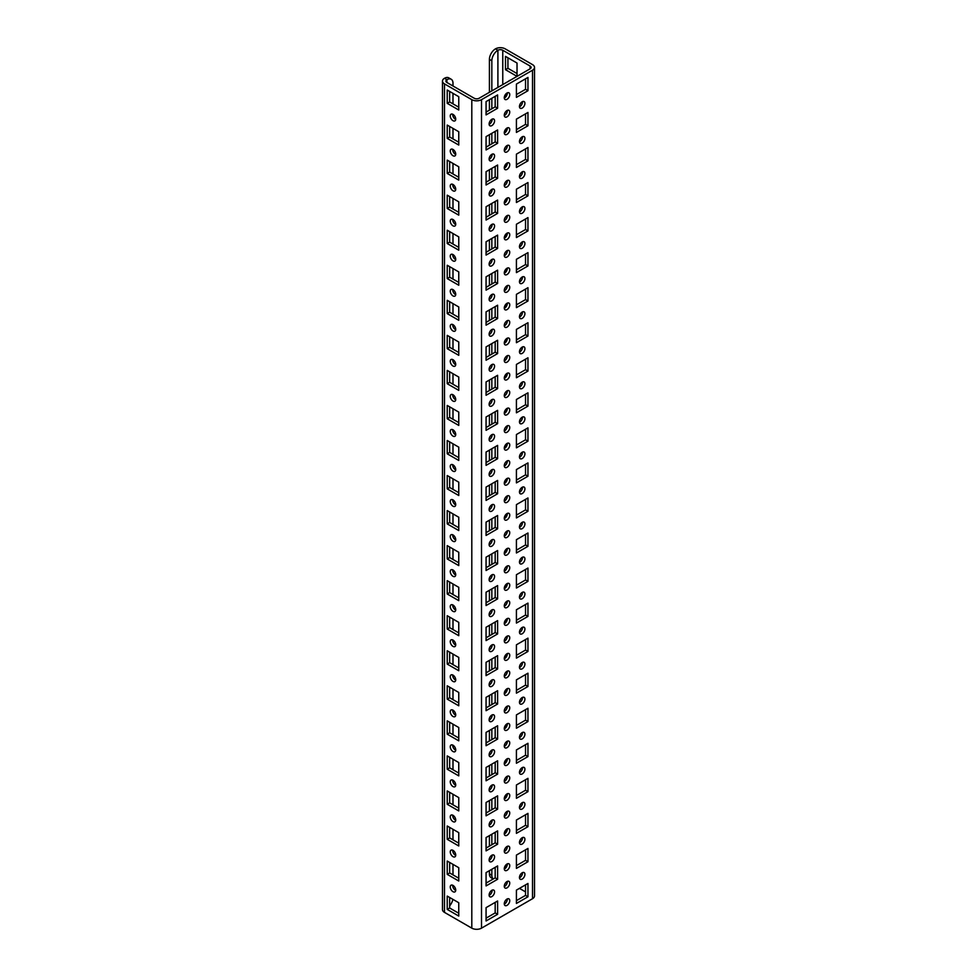 <?xml version="1.0" encoding="UTF-8"?>
<svg xmlns="http://www.w3.org/2000/svg" width="977" height="977" viewBox="0 0 977 977"><rect width="100%" height="100%" fill="white"/><g stroke="black" fill="none" stroke-linecap="round" stroke-linejoin="round"><path stroke-width="1.47" d="M450.263 886.969A3.859 2.235 -120 0 0 451.948 890.853A3.859 2.235 -120 0 0 454.916 891.891A3.859 2.235 -120 0 0 455.722 890.12A3.859 2.235 -120 0 0 454.036 886.237A3.859 2.235 -120 0 0 451.056 885.199A3.859 2.235 -120 0 0 450.263 886.969M452.705 885.247A3.859 2.235 -120 0 0 452.681 885.565A3.859 2.235 -120 0 0 455.709 890.45M450.263 851.92A3.859 2.235 -120 0 0 451.948 855.815A3.859 2.235 -120 0 0 454.916 856.853A3.859 2.235 -120 0 0 455.722 855.083A3.859 2.235 -120 0 0 454.036 851.187A3.859 2.235 -120 0 0 451.056 850.161A3.859 2.235 -120 0 0 450.263 851.92M452.705 850.198A3.859 2.235 -120 0 0 452.681 850.527A3.859 2.235 -120 0 0 455.709 855.4M450.263 816.882A3.859 2.235 -120 0 0 451.948 820.765A3.859 2.235 -120 0 0 454.916 821.804A3.859 2.235 -120 0 0 455.722 820.033A3.859 2.235 -120 0 0 454.036 816.149A3.859 2.235 -120 0 0 451.056 815.111A3.859 2.235 -120 0 0 450.263 816.882M452.705 815.148A3.859 2.235 -120 0 0 452.681 815.477A3.859 2.235 -120 0 0 455.709 820.362M450.263 781.832A3.859 2.235 -120 0 0 451.948 785.716A3.859 2.235 -120 0 0 454.916 786.754A3.859 2.235 -120 0 0 455.722 784.983A3.859 2.235 -120 0 0 454.036 781.099A3.859 2.235 -120 0 0 451.056 780.061A3.859 2.235 -120 0 0 450.263 781.832M452.705 780.11A3.859 2.235 -120 0 0 452.681 780.428A3.859 2.235 -120 0 0 455.709 785.313M450.263 746.782A3.859 2.235 -120 0 0 451.948 750.678A3.859 2.235 -120 0 0 454.916 751.716A3.859 2.235 -120 0 0 455.722 749.945A3.859 2.235 -120 0 0 454.036 746.049A3.859 2.235 -120 0 0 451.056 745.024A3.859 2.235 -120 0 0 450.263 746.782M452.705 745.06A3.859 2.235 -120 0 0 452.681 745.39A3.859 2.235 -120 0 0 455.709 750.263M450.263 711.744A3.859 2.235 -120 0 0 451.948 715.628A3.859 2.235 -120 0 0 454.916 716.666A3.859 2.235 -120 0 0 455.722 714.895A3.859 2.235 -120 0 0 454.036 711.012A3.859 2.235 -120 0 0 451.056 709.974A3.859 2.235 -120 0 0 450.263 711.744M452.705 710.01A3.859 2.235 -120 0 0 452.681 710.34A3.859 2.235 -120 0 0 455.709 715.225M450.263 431.37A3.859 2.235 -120 0 0 451.948 435.266A3.859 2.235 -120 0 0 454.916 436.292A3.859 2.235 -120 0 0 455.722 434.533A3.859 2.235 -120 0 0 454.036 430.637A3.859 2.235 -120 0 0 451.056 429.611A3.859 2.235 -120 0 0 450.263 431.37M452.705 429.648A3.859 2.235 -120 0 0 452.681 429.978A3.859 2.235 -120 0 0 455.709 434.85M450.263 396.332A3.859 2.235 -120 0 0 451.948 400.216A3.859 2.235 -120 0 0 454.916 401.254A3.859 2.235 -120 0 0 455.722 399.483A3.859 2.235 -120 0 0 454.036 395.6A3.859 2.235 -120 0 0 451.056 394.561A3.859 2.235 -120 0 0 450.263 396.332M452.705 394.598A3.859 2.235 -120 0 0 452.681 394.928A3.859 2.235 -120 0 0 455.709 399.813M450.263 361.282A3.859 2.235 -120 0 0 451.948 365.166A3.859 2.235 -120 0 0 454.916 366.204A3.859 2.235 -120 0 0 455.722 364.433A3.859 2.235 -120 0 0 454.036 360.55A3.859 2.235 -120 0 0 451.056 359.512A3.859 2.235 -120 0 0 450.263 361.282M452.705 359.56A3.859 2.235 -120 0 0 452.681 359.878A3.859 2.235 -120 0 0 455.709 364.763M450.263 326.233A3.859 2.235 -120 0 0 451.948 330.128A3.859 2.235 -120 0 0 454.916 331.154A3.859 2.235 -120 0 0 455.722 329.396A3.859 2.235 -120 0 0 454.036 325.5A3.859 2.235 -120 0 0 451.056 324.474A3.859 2.235 -120 0 0 450.263 326.233M452.705 324.511A3.859 2.235 -120 0 0 452.681 324.84A3.859 2.235 -120 0 0 455.709 329.713M450.263 291.195A3.859 2.235 -120 0 0 451.948 295.078A3.859 2.235 -120 0 0 454.916 296.116A3.859 2.235 -120 0 0 455.722 294.346A3.859 2.235 -120 0 0 454.036 290.462A3.859 2.235 -120 0 0 451.056 289.424A3.859 2.235 -120 0 0 450.263 291.195M452.705 289.461A3.859 2.235 -120 0 0 452.681 289.79A3.859 2.235 -120 0 0 455.709 294.675M450.263 256.145A3.859 2.235 -120 0 0 451.948 260.029A3.859 2.235 -120 0 0 454.916 261.067A3.859 2.235 -120 0 0 455.722 259.296A3.859 2.235 -120 0 0 454.036 255.412A3.859 2.235 -120 0 0 451.056 254.374A3.859 2.235 -120 0 0 450.263 256.145M452.705 254.423A3.859 2.235 -120 0 0 452.681 254.741A3.859 2.235 -120 0 0 455.709 259.626M450.263 221.095A3.859 2.235 -120 0 0 451.948 224.991A3.859 2.235 -120 0 0 454.916 226.017A3.859 2.235 -120 0 0 455.722 224.258A3.859 2.235 -120 0 0 454.036 220.362A3.859 2.235 -120 0 0 451.056 219.336A3.859 2.235 -120 0 0 450.263 221.095M452.705 219.373A3.859 2.235 -120 0 0 452.681 219.703A3.859 2.235 -120 0 0 455.709 224.576M450.263 186.057A3.859 2.235 -120 0 0 451.948 189.941A3.859 2.235 -120 0 0 454.916 190.979A3.859 2.235 -120 0 0 455.722 189.208A3.859 2.235 -120 0 0 454.036 185.325A3.859 2.235 -120 0 0 451.056 184.287A3.859 2.235 -120 0 0 450.263 186.057M452.705 184.323A3.859 2.235 -120 0 0 452.681 184.653A3.859 2.235 -120 0 0 455.709 189.538M450.263 151.008A3.859 2.235 -120 0 0 451.948 154.891A3.859 2.235 -120 0 0 454.916 155.929A3.859 2.235 -120 0 0 455.722 154.158A3.859 2.235 -120 0 0 454.036 150.275A3.859 2.235 -120 0 0 451.056 149.237A3.859 2.235 -120 0 0 450.263 151.008M452.705 149.286A3.859 2.235 -120 0 0 452.681 149.603A3.859 2.235 -120 0 0 455.709 154.488M450.263 115.958A3.859 2.235 -120 0 0 451.948 119.853A3.859 2.235 -120 0 0 454.916 120.879A3.859 2.235 -120 0 0 455.722 119.121A3.859 2.235 -120 0 0 454.036 115.225A3.859 2.235 -120 0 0 451.056 114.199A3.859 2.235 -120 0 0 450.263 115.958M452.705 114.236A3.859 2.235 -120 0 0 452.681 114.565A3.859 2.235 -120 0 0 455.709 119.438M450.263 536.507A3.859 2.235 -120 0 0 451.948 540.403A3.859 2.235 -120 0 0 454.916 541.441A3.859 2.235 -120 0 0 455.722 539.67A3.859 2.235 -120 0 0 454.036 535.775A3.859 2.235 -120 0 0 451.056 534.749A3.859 2.235 -120 0 0 450.263 536.507M452.705 534.785A3.859 2.235 -120 0 0 452.681 535.115A3.859 2.235 -120 0 0 455.709 539.988M450.263 571.557A3.859 2.235 -120 0 0 451.948 575.441A3.859 2.235 -120 0 0 454.916 576.479A3.859 2.235 -120 0 0 455.722 574.708A3.859 2.235 -120 0 0 454.036 570.824A3.859 2.235 -120 0 0 451.056 569.786A3.859 2.235 -120 0 0 450.263 571.557M452.705 569.835A3.859 2.235 -120 0 0 452.681 570.153A3.859 2.235 -120 0 0 455.709 575.038M450.263 606.607A3.859 2.235 -120 0 0 451.948 610.491A3.859 2.235 -120 0 0 454.916 611.529A3.859 2.235 -120 0 0 455.722 609.758A3.859 2.235 -120 0 0 454.036 605.874A3.859 2.235 -120 0 0 451.056 604.836A3.859 2.235 -120 0 0 450.263 606.607M452.705 604.873A3.859 2.235 -120 0 0 452.681 605.203A3.859 2.235 -120 0 0 455.709 610.088M450.263 641.645A3.859 2.235 -120 0 0 451.948 645.541A3.859 2.235 -120 0 0 454.916 646.579A3.859 2.235 -120 0 0 455.722 644.808A3.859 2.235 -120 0 0 454.036 640.912A3.859 2.235 -120 0 0 451.056 639.886A3.859 2.235 -120 0 0 450.263 641.645M452.705 639.923A3.859 2.235 -120 0 0 452.681 640.253A3.859 2.235 -120 0 0 455.709 645.125M450.263 676.695A3.859 2.235 -120 0 0 451.948 680.578A3.859 2.235 -120 0 0 454.916 681.616A3.859 2.235 -120 0 0 455.722 679.845A3.859 2.235 -120 0 0 454.036 675.962A3.859 2.235 -120 0 0 451.056 674.924A3.859 2.235 -120 0 0 450.263 676.695M452.705 674.973A3.859 2.235 -120 0 0 452.681 675.29A3.859 2.235 -120 0 0 455.709 680.175M450.263 466.42A3.859 2.235 -120 0 0 451.948 470.303A3.859 2.235 -120 0 0 454.916 471.341A3.859 2.235 -120 0 0 455.722 469.571A3.859 2.235 -120 0 0 454.036 465.687A3.859 2.235 -120 0 0 451.056 464.649A3.859 2.235 -120 0 0 450.263 466.42M452.705 464.698A3.859 2.235 -120 0 0 452.681 465.015A3.859 2.235 -120 0 0 455.709 469.9M450.263 501.47A3.859 2.235 -120 0 0 451.948 505.353A3.859 2.235 -120 0 0 454.916 506.391A3.859 2.235 -120 0 0 455.722 504.62A3.859 2.235 -120 0 0 454.036 500.737A3.859 2.235 -120 0 0 451.056 499.699A3.859 2.235 -120 0 0 450.263 501.47M452.705 499.735A3.859 2.235 -120 0 0 452.681 500.065A3.859 2.235 -120 0 0 455.709 504.95M507.014 624.999A3.859 2.235 120 0 0 509.542 621.604A3.859 2.235 120 0 0 508.944 618.502A3.859 2.235 120 0 0 507.014 618.697A3.859 2.235 120 0 0 504.486 622.105A3.859 2.235 120 0 0 505.085 625.195A3.859 2.235 120 0 0 507.014 624.999M507.307 618.551A3.859 2.235 -60 0 1 504.584 623.607A3.859 2.235 -60 0 1 504.303 623.753M507.014 660.049A3.859 2.235 120 0 0 509.542 656.642A3.859 2.235 120 0 0 508.944 653.552A3.859 2.235 120 0 0 507.014 653.735A3.859 2.235 120 0 0 504.486 657.142A3.859 2.235 120 0 0 505.085 660.244A3.859 2.235 120 0 0 507.014 660.049M507.307 653.589A3.859 2.235 -60 0 1 504.584 658.645A3.859 2.235 -60 0 1 504.303 658.791M507.014 589.961A3.859 2.235 120 0 0 509.542 586.554A3.859 2.235 120 0 0 508.944 583.452A3.859 2.235 120 0 0 507.014 583.648A3.859 2.235 120 0 0 504.486 587.055A3.859 2.235 120 0 0 505.085 590.145A3.859 2.235 120 0 0 507.014 589.961M507.307 583.501A3.859 2.235 -60 0 1 504.584 588.557A3.859 2.235 -60 0 1 504.303 588.704M507.014 554.912A3.859 2.235 120 0 0 509.542 551.504A3.859 2.235 120 0 0 508.944 548.415A3.859 2.235 120 0 0 507.014 548.598A3.859 2.235 120 0 0 504.486 552.005A3.859 2.235 120 0 0 505.085 555.107A3.859 2.235 120 0 0 507.014 554.912M507.307 548.451A3.859 2.235 -60 0 1 504.584 553.507A3.859 2.235 -60 0 1 504.303 553.654M507.014 99.312A3.859 2.235 120 0 0 509.542 95.917A3.859 2.235 120 0 0 508.944 92.815A3.859 2.235 120 0 0 507.014 93.01A3.859 2.235 120 0 0 504.486 96.405A3.859 2.235 120 0 0 505.085 99.507A3.859 2.235 120 0 0 507.014 99.312M507.307 92.864A3.859 2.235 -60 0 1 504.584 97.908A3.859 2.235 -60 0 1 504.303 98.066M507.014 730.137A3.859 2.235 120 0 0 509.542 726.741A3.859 2.235 120 0 0 508.944 723.639A3.859 2.235 120 0 0 507.014 723.835A3.859 2.235 120 0 0 504.486 727.242A3.859 2.235 120 0 0 505.085 730.332A3.859 2.235 120 0 0 507.014 730.137M507.307 723.688A3.859 2.235 -60 0 1 504.584 728.744A3.859 2.235 -60 0 1 504.303 728.891M507.014 695.099A3.859 2.235 120 0 0 509.542 691.692A3.859 2.235 120 0 0 508.944 688.59A3.859 2.235 120 0 0 507.014 688.785A3.859 2.235 120 0 0 504.486 692.192A3.859 2.235 120 0 0 505.085 695.282A3.859 2.235 120 0 0 507.014 695.099M507.307 688.638A3.859 2.235 -60 0 1 504.584 693.694A3.859 2.235 -60 0 1 504.303 693.841M507.014 835.274A3.859 2.235 120 0 0 509.542 831.879A3.859 2.235 120 0 0 508.944 828.777A3.859 2.235 120 0 0 507.014 828.972A3.859 2.235 120 0 0 504.486 832.38A3.859 2.235 120 0 0 505.085 835.469A3.859 2.235 120 0 0 507.014 835.274M507.307 828.826A3.859 2.235 -60 0 1 504.584 833.882A3.859 2.235 -60 0 1 504.303 834.028M507.014 765.186A3.859 2.235 120 0 0 509.542 761.779A3.859 2.235 120 0 0 508.944 758.689A3.859 2.235 120 0 0 507.014 758.885A3.859 2.235 120 0 0 504.486 762.28A3.859 2.235 120 0 0 505.085 765.382A3.859 2.235 120 0 0 507.014 765.186M507.307 758.726A3.859 2.235 -60 0 1 504.584 763.782A3.859 2.235 -60 0 1 504.303 763.929M507.014 800.236A3.859 2.235 120 0 0 509.542 796.829A3.859 2.235 120 0 0 508.944 793.739A3.859 2.235 120 0 0 507.014 793.922A3.859 2.235 120 0 0 504.486 797.33A3.859 2.235 120 0 0 505.085 800.419A3.859 2.235 120 0 0 507.014 800.236M507.307 793.776A3.859 2.235 -60 0 1 504.584 798.832A3.859 2.235 -60 0 1 504.303 798.978M507.014 414.724A3.859 2.235 120 0 0 509.542 411.329A3.859 2.235 120 0 0 508.944 408.227A3.859 2.235 120 0 0 507.014 408.423A3.859 2.235 120 0 0 504.486 411.83A3.859 2.235 120 0 0 505.085 414.92A3.859 2.235 120 0 0 507.014 414.724M507.307 408.276A3.859 2.235 -60 0 1 504.584 413.332A3.859 2.235 -60 0 1 504.303 413.479M507.014 449.774A3.859 2.235 120 0 0 509.542 446.367A3.859 2.235 120 0 0 508.944 443.277A3.859 2.235 120 0 0 507.014 443.46A3.859 2.235 120 0 0 504.486 446.868A3.859 2.235 120 0 0 505.085 449.97A3.859 2.235 120 0 0 507.014 449.774M507.307 443.314A3.859 2.235 -60 0 1 504.584 448.37A3.859 2.235 -60 0 1 504.303 448.516M507.014 309.587A3.859 2.235 120 0 0 509.542 306.192A3.859 2.235 120 0 0 508.944 303.09A3.859 2.235 120 0 0 507.014 303.285A3.859 2.235 120 0 0 504.486 306.693A3.859 2.235 120 0 0 505.085 309.782A3.859 2.235 120 0 0 507.014 309.587M507.307 303.139A3.859 2.235 -60 0 1 504.584 308.195A3.859 2.235 -60 0 1 504.303 308.341M507.014 379.687A3.859 2.235 120 0 0 509.542 376.279A3.859 2.235 120 0 0 508.944 373.177A3.859 2.235 120 0 0 507.014 373.373A3.859 2.235 120 0 0 504.486 376.78A3.859 2.235 120 0 0 505.085 379.87A3.859 2.235 120 0 0 507.014 379.687M507.307 373.226A3.859 2.235 -60 0 1 504.584 378.282A3.859 2.235 -60 0 1 504.303 378.429M507.014 344.637A3.859 2.235 120 0 0 509.542 341.229A3.859 2.235 120 0 0 508.944 338.14A3.859 2.235 120 0 0 507.014 338.323A3.859 2.235 120 0 0 504.486 341.73A3.859 2.235 120 0 0 505.085 344.832A3.859 2.235 120 0 0 507.014 344.637M507.307 338.176A3.859 2.235 -60 0 1 504.584 343.232A3.859 2.235 -60 0 1 504.303 343.379M507.014 169.412A3.859 2.235 120 0 0 509.542 166.005A3.859 2.235 120 0 0 508.944 162.903A3.859 2.235 120 0 0 507.014 163.098A3.859 2.235 120 0 0 504.486 166.505A3.859 2.235 120 0 0 505.085 169.595A3.859 2.235 120 0 0 507.014 169.412M507.307 162.951A3.859 2.235 -60 0 1 504.584 168.007A3.859 2.235 -60 0 1 504.303 168.154M507.014 134.362A3.859 2.235 120 0 0 509.542 130.955A3.859 2.235 120 0 0 508.944 127.865A3.859 2.235 120 0 0 507.014 128.048A3.859 2.235 120 0 0 504.486 131.455A3.859 2.235 120 0 0 505.085 134.557A3.859 2.235 120 0 0 507.014 134.362M507.307 127.902A3.859 2.235 -60 0 1 504.584 132.957A3.859 2.235 -60 0 1 504.303 133.104M507.014 239.499A3.859 2.235 120 0 0 509.542 236.092A3.859 2.235 120 0 0 508.944 233.002A3.859 2.235 120 0 0 507.014 233.185A3.859 2.235 120 0 0 504.486 236.593A3.859 2.235 120 0 0 505.085 239.695A3.859 2.235 120 0 0 507.014 239.499M507.307 233.039A3.859 2.235 -60 0 1 504.584 238.095A3.859 2.235 -60 0 1 504.303 238.241M507.014 204.449A3.859 2.235 120 0 0 509.542 201.054A3.859 2.235 120 0 0 508.944 197.952A3.859 2.235 120 0 0 507.014 198.148A3.859 2.235 120 0 0 504.486 201.543A3.859 2.235 120 0 0 505.085 204.645A3.859 2.235 120 0 0 507.014 204.449M507.307 198.001A3.859 2.235 -60 0 1 504.584 203.057A3.859 2.235 -60 0 1 504.303 203.204M507.014 274.549A3.859 2.235 120 0 0 509.542 271.142A3.859 2.235 120 0 0 508.944 268.04A3.859 2.235 120 0 0 507.014 268.235A3.859 2.235 120 0 0 504.486 271.643A3.859 2.235 120 0 0 505.085 274.732A3.859 2.235 120 0 0 507.014 274.549M507.307 268.089A3.859 2.235 -60 0 1 504.584 273.145A3.859 2.235 -60 0 1 504.303 273.291M507.014 870.324A3.859 2.235 120 0 0 509.542 866.917A3.859 2.235 120 0 0 508.944 863.827A3.859 2.235 120 0 0 507.014 864.022A3.859 2.235 120 0 0 504.486 867.417A3.859 2.235 120 0 0 505.085 870.519A3.859 2.235 120 0 0 507.014 870.324M507.307 863.863A3.859 2.235 -60 0 1 504.584 868.919A3.859 2.235 -60 0 1 504.303 869.066M507.014 905.374A3.859 2.235 120 0 0 509.542 901.966A3.859 2.235 120 0 0 508.944 898.877A3.859 2.235 120 0 0 507.014 899.06A3.859 2.235 120 0 0 504.486 902.467A3.859 2.235 120 0 0 505.085 905.557A3.859 2.235 120 0 0 507.014 905.374M507.307 898.913A3.859 2.235 -60 0 1 504.584 903.969A3.859 2.235 -60 0 1 504.303 904.116M507.014 484.824A3.859 2.235 120 0 0 509.542 481.417A3.859 2.235 120 0 0 508.944 478.315A3.859 2.235 120 0 0 507.014 478.51A3.859 2.235 120 0 0 504.486 481.917A3.859 2.235 120 0 0 505.085 485.007A3.859 2.235 120 0 0 507.014 484.824M507.307 478.364A3.859 2.235 -60 0 1 504.584 483.42A3.859 2.235 -60 0 1 504.303 483.566M507.014 519.862A3.859 2.235 120 0 0 509.542 516.467A3.859 2.235 120 0 0 508.944 513.365A3.859 2.235 120 0 0 507.014 513.56A3.859 2.235 120 0 0 504.486 516.967A3.859 2.235 120 0 0 505.085 520.057A3.859 2.235 120 0 0 507.014 519.862M507.307 513.413A3.859 2.235 -60 0 1 504.584 518.469A3.859 2.235 -60 0 1 504.303 518.616M491.834 896.605A3.859 2.235 120 0 0 494.362 893.21A3.859 2.235 120 0 0 493.776 890.108A3.859 2.235 120 0 0 491.834 890.303A3.859 2.235 120 0 0 489.318 893.711A3.859 2.235 120 0 0 489.904 896.801A3.859 2.235 120 0 0 491.834 896.605M492.127 890.157A3.859 2.235 -60 0 1 489.416 895.213A3.859 2.235 -60 0 1 489.123 895.359M491.834 861.567A3.859 2.235 120 0 0 494.362 858.16A3.859 2.235 120 0 0 493.776 855.058A3.859 2.235 120 0 0 491.834 855.254A3.859 2.235 120 0 0 489.318 858.661A3.859 2.235 120 0 0 489.904 861.751A3.859 2.235 120 0 0 491.834 861.567M492.127 855.107A3.859 2.235 -60 0 1 489.416 860.163A3.859 2.235 -60 0 1 489.123 860.31M491.834 826.518A3.859 2.235 120 0 0 494.362 823.11A3.859 2.235 120 0 0 493.776 820.021A3.859 2.235 120 0 0 491.834 820.204A3.859 2.235 120 0 0 489.318 823.611A3.859 2.235 120 0 0 489.904 826.713A3.859 2.235 120 0 0 491.834 826.518M492.127 820.057A3.859 2.235 -60 0 1 489.416 825.113A3.859 2.235 -60 0 1 489.123 825.26M491.834 791.468A3.859 2.235 120 0 0 494.362 788.073A3.859 2.235 120 0 0 493.776 784.971A3.859 2.235 120 0 0 491.834 785.166A3.859 2.235 120 0 0 489.318 788.561A3.859 2.235 120 0 0 489.904 791.663A3.859 2.235 120 0 0 491.834 791.468M492.127 785.019A3.859 2.235 -60 0 1 489.416 790.075A3.859 2.235 -60 0 1 489.123 790.222M491.834 756.43A3.859 2.235 120 0 0 494.362 753.023A3.859 2.235 120 0 0 493.776 749.921A3.859 2.235 120 0 0 491.834 750.116A3.859 2.235 120 0 0 489.318 753.523A3.859 2.235 120 0 0 489.904 756.613A3.859 2.235 120 0 0 491.834 756.43M492.127 749.97A3.859 2.235 -60 0 1 489.416 755.026A3.859 2.235 -60 0 1 489.123 755.172M491.834 721.38A3.859 2.235 120 0 0 494.362 717.973A3.859 2.235 120 0 0 493.776 714.883A3.859 2.235 120 0 0 491.834 715.066A3.859 2.235 120 0 0 489.318 718.474A3.859 2.235 120 0 0 489.904 721.576A3.859 2.235 120 0 0 491.834 721.38M492.127 714.92A3.859 2.235 -60 0 1 489.416 719.976A3.859 2.235 -60 0 1 489.123 720.122M491.834 441.018A3.859 2.235 120 0 0 494.362 437.611A3.859 2.235 120 0 0 493.776 434.509A3.859 2.235 120 0 0 491.834 434.704A3.859 2.235 120 0 0 489.318 438.111A3.859 2.235 120 0 0 489.904 441.201A3.859 2.235 120 0 0 491.834 441.018M492.127 434.557A3.859 2.235 -60 0 1 489.416 439.613A3.859 2.235 -60 0 1 489.123 439.76M491.834 405.968A3.859 2.235 120 0 0 494.362 402.561A3.859 2.235 120 0 0 493.776 399.471A3.859 2.235 120 0 0 491.834 399.654A3.859 2.235 120 0 0 489.318 403.061A3.859 2.235 120 0 0 489.904 406.163A3.859 2.235 120 0 0 491.834 405.968M492.127 399.508A3.859 2.235 -60 0 1 489.416 404.563A3.859 2.235 -60 0 1 489.123 404.71M491.834 370.918A3.859 2.235 120 0 0 494.362 367.511A3.859 2.235 120 0 0 493.776 364.421A3.859 2.235 120 0 0 491.834 364.616A3.859 2.235 120 0 0 489.318 368.011A3.859 2.235 120 0 0 489.904 371.113A3.859 2.235 120 0 0 491.834 370.918M492.127 364.47A3.859 2.235 -60 0 1 489.416 369.514A3.859 2.235 -60 0 1 489.123 369.672M491.834 335.88A3.859 2.235 120 0 0 494.362 332.473A3.859 2.235 120 0 0 493.776 329.371A3.859 2.235 120 0 0 491.834 329.567A3.859 2.235 120 0 0 489.318 332.974A3.859 2.235 120 0 0 489.904 336.064A3.859 2.235 120 0 0 491.834 335.88M492.127 329.42A3.859 2.235 -60 0 1 489.416 334.476A3.859 2.235 -60 0 1 489.123 334.623M491.834 300.831A3.859 2.235 120 0 0 494.362 297.423A3.859 2.235 120 0 0 493.776 294.333A3.859 2.235 120 0 0 491.834 294.517A3.859 2.235 120 0 0 489.318 297.924A3.859 2.235 120 0 0 489.904 301.026A3.859 2.235 120 0 0 491.834 300.831M492.127 294.37A3.859 2.235 -60 0 1 489.416 299.426A3.859 2.235 -60 0 1 489.123 299.573M491.834 265.781A3.859 2.235 120 0 0 494.362 262.373A3.859 2.235 120 0 0 493.776 259.284A3.859 2.235 120 0 0 491.834 259.479A3.859 2.235 120 0 0 489.318 262.874A3.859 2.235 120 0 0 489.904 265.976A3.859 2.235 120 0 0 491.834 265.781M492.127 259.32A3.859 2.235 -60 0 1 489.416 264.376A3.859 2.235 -60 0 1 489.123 264.535M491.834 230.743A3.859 2.235 120 0 0 494.362 227.336A3.859 2.235 120 0 0 493.776 224.234A3.859 2.235 120 0 0 491.834 224.429A3.859 2.235 120 0 0 489.318 227.836A3.859 2.235 120 0 0 489.904 230.926A3.859 2.235 120 0 0 491.834 230.743M492.127 224.283A3.859 2.235 -60 0 1 489.416 229.339A3.859 2.235 -60 0 1 489.123 229.485M491.834 195.693A3.859 2.235 120 0 0 494.362 192.286A3.859 2.235 120 0 0 493.776 189.196A3.859 2.235 120 0 0 491.834 189.379A3.859 2.235 120 0 0 489.318 192.787A3.859 2.235 120 0 0 489.904 195.888A3.859 2.235 120 0 0 491.834 195.693M492.127 189.233A3.859 2.235 -60 0 1 489.416 194.289A3.859 2.235 -60 0 1 489.123 194.435M491.834 160.643A3.859 2.235 120 0 0 494.362 157.236A3.859 2.235 120 0 0 493.776 154.146A3.859 2.235 120 0 0 491.834 154.342A3.859 2.235 120 0 0 489.318 157.737A3.859 2.235 120 0 0 489.904 160.839A3.859 2.235 120 0 0 491.834 160.643M492.127 154.183A3.859 2.235 -60 0 1 489.416 159.239A3.859 2.235 -60 0 1 489.123 159.398M491.834 125.606A3.859 2.235 120 0 0 494.362 122.198A3.859 2.235 120 0 0 493.776 119.096A3.859 2.235 120 0 0 491.834 119.292A3.859 2.235 120 0 0 489.318 122.699A3.859 2.235 120 0 0 489.904 125.789A3.859 2.235 120 0 0 491.834 125.606M492.127 119.145A3.859 2.235 -60 0 1 489.416 124.201A3.859 2.235 -60 0 1 489.123 124.348M491.834 546.155A3.859 2.235 120 0 0 494.362 542.748A3.859 2.235 120 0 0 493.776 539.646A3.859 2.235 120 0 0 491.834 539.841A3.859 2.235 120 0 0 489.318 543.249A3.859 2.235 120 0 0 489.904 546.338A3.859 2.235 120 0 0 491.834 546.155M492.127 539.695A3.859 2.235 -60 0 1 489.416 544.751A3.859 2.235 -60 0 1 489.123 544.897M491.834 581.193A3.859 2.235 120 0 0 494.362 577.798A3.859 2.235 120 0 0 493.776 574.696A3.859 2.235 120 0 0 491.834 574.891A3.859 2.235 120 0 0 489.318 578.286A3.859 2.235 120 0 0 489.904 581.388A3.859 2.235 120 0 0 491.834 581.193M492.127 574.745A3.859 2.235 -60 0 1 489.416 579.788A3.859 2.235 -60 0 1 489.123 579.947M491.834 616.243A3.859 2.235 120 0 0 494.362 612.835A3.859 2.235 120 0 0 493.776 609.746A3.859 2.235 120 0 0 491.834 609.929A3.859 2.235 120 0 0 489.318 613.336A3.859 2.235 120 0 0 489.904 616.438A3.859 2.235 120 0 0 491.834 616.243M492.127 609.782A3.859 2.235 -60 0 1 489.416 614.838A3.859 2.235 -60 0 1 489.123 614.985M491.834 651.293A3.859 2.235 120 0 0 494.362 647.885A3.859 2.235 120 0 0 493.776 644.783A3.859 2.235 120 0 0 491.834 644.979A3.859 2.235 120 0 0 489.318 648.386A3.859 2.235 120 0 0 489.904 651.476A3.859 2.235 120 0 0 491.834 651.293M492.127 644.832A3.859 2.235 -60 0 1 489.416 649.888A3.859 2.235 -60 0 1 489.123 650.035M491.834 686.33A3.859 2.235 120 0 0 494.362 682.935A3.859 2.235 120 0 0 493.776 679.833A3.859 2.235 120 0 0 491.834 680.029A3.859 2.235 120 0 0 489.318 683.424A3.859 2.235 120 0 0 489.904 686.526A3.859 2.235 120 0 0 491.834 686.33M492.127 679.882A3.859 2.235 -60 0 1 489.416 684.926A3.859 2.235 -60 0 1 489.123 685.085M491.834 476.055A3.859 2.235 120 0 0 494.362 472.66A3.859 2.235 120 0 0 493.776 469.558A3.859 2.235 120 0 0 491.834 469.754A3.859 2.235 120 0 0 489.318 473.149A3.859 2.235 120 0 0 489.904 476.251A3.859 2.235 120 0 0 491.834 476.055M492.127 469.607A3.859 2.235 -60 0 1 489.416 474.651A3.859 2.235 -60 0 1 489.123 474.81M507.014 887.849A3.859 2.235 120 0 0 509.542 884.441A3.859 2.235 120 0 0 508.944 881.352A3.859 2.235 120 0 0 507.014 881.535A3.859 2.235 120 0 0 504.486 884.942A3.859 2.235 120 0 0 505.085 888.044A3.859 2.235 120 0 0 507.014 887.849M507.307 881.388A3.859 2.235 -60 0 1 504.584 886.444A3.859 2.235 -60 0 1 504.303 886.591M507.014 852.799A3.859 2.235 120 0 0 509.542 849.392A3.859 2.235 120 0 0 508.944 846.302A3.859 2.235 120 0 0 507.014 846.497A3.859 2.235 120 0 0 504.486 849.892A3.859 2.235 120 0 0 505.085 852.994A3.859 2.235 120 0 0 507.014 852.799M507.307 846.338A3.859 2.235 -60 0 1 504.584 851.394A3.859 2.235 -60 0 1 504.303 851.553M507.014 817.761A3.859 2.235 120 0 0 509.542 814.354A3.859 2.235 120 0 0 508.944 811.252A3.859 2.235 120 0 0 507.014 811.447A3.859 2.235 120 0 0 504.486 814.855A3.859 2.235 120 0 0 505.085 817.944A3.859 2.235 120 0 0 507.014 817.761M507.307 811.301A3.859 2.235 -60 0 1 504.584 816.357A3.859 2.235 -60 0 1 504.303 816.503M507.014 782.711A3.859 2.235 120 0 0 509.542 779.304A3.859 2.235 120 0 0 508.944 776.214A3.859 2.235 120 0 0 507.014 776.397A3.859 2.235 120 0 0 504.486 779.805A3.859 2.235 120 0 0 505.085 782.907A3.859 2.235 120 0 0 507.014 782.711M507.307 776.251A3.859 2.235 -60 0 1 504.584 781.307A3.859 2.235 -60 0 1 504.303 781.453M507.014 747.661A3.859 2.235 120 0 0 509.542 744.254A3.859 2.235 120 0 0 508.944 741.164A3.859 2.235 120 0 0 507.014 741.36A3.859 2.235 120 0 0 504.486 744.755A3.859 2.235 120 0 0 505.085 747.857A3.859 2.235 120 0 0 507.014 747.661M507.307 741.201A3.859 2.235 -60 0 1 504.584 746.257A3.859 2.235 -60 0 1 504.303 746.416M507.014 712.624A3.859 2.235 120 0 0 509.542 709.217A3.859 2.235 120 0 0 508.944 706.115A3.859 2.235 120 0 0 507.014 706.31A3.859 2.235 120 0 0 504.486 709.717A3.859 2.235 120 0 0 505.085 712.807A3.859 2.235 120 0 0 507.014 712.624M507.307 706.163A3.859 2.235 -60 0 1 504.584 711.219A3.859 2.235 -60 0 1 504.303 711.366M507.014 432.249A3.859 2.235 120 0 0 509.542 428.842A3.859 2.235 120 0 0 508.944 425.752A3.859 2.235 120 0 0 507.014 425.948A3.859 2.235 120 0 0 504.486 429.343A3.859 2.235 120 0 0 505.085 432.445A3.859 2.235 120 0 0 507.014 432.249M507.307 425.789A3.859 2.235 -60 0 1 504.584 430.845A3.859 2.235 -60 0 1 504.303 431.004M507.014 397.199A3.859 2.235 120 0 0 509.542 393.804A3.859 2.235 120 0 0 508.944 390.702A3.859 2.235 120 0 0 507.014 390.898A3.859 2.235 120 0 0 504.486 394.305A3.859 2.235 120 0 0 505.085 397.395A3.859 2.235 120 0 0 507.014 397.199M507.307 390.751A3.859 2.235 -60 0 1 504.584 395.807A3.859 2.235 -60 0 1 504.303 395.954M507.014 362.162A3.859 2.235 120 0 0 509.542 358.754A3.859 2.235 120 0 0 508.944 355.665A3.859 2.235 120 0 0 507.014 355.848A3.859 2.235 120 0 0 504.486 359.255A3.859 2.235 120 0 0 505.085 362.345A3.859 2.235 120 0 0 507.014 362.162M507.307 355.701A3.859 2.235 -60 0 1 504.584 360.757A3.859 2.235 -60 0 1 504.303 360.904M507.014 327.112A3.859 2.235 120 0 0 509.542 323.705A3.859 2.235 120 0 0 508.944 320.615A3.859 2.235 120 0 0 507.014 320.81A3.859 2.235 120 0 0 504.486 324.205A3.859 2.235 120 0 0 505.085 327.307A3.859 2.235 120 0 0 507.014 327.112M507.307 320.651A3.859 2.235 -60 0 1 504.584 325.707A3.859 2.235 -60 0 1 504.303 325.866M507.014 292.062A3.859 2.235 120 0 0 509.542 288.667A3.859 2.235 120 0 0 508.944 285.565A3.859 2.235 120 0 0 507.014 285.76A3.859 2.235 120 0 0 504.486 289.168A3.859 2.235 120 0 0 505.085 292.257A3.859 2.235 120 0 0 507.014 292.062M507.307 285.614A3.859 2.235 -60 0 1 504.584 290.67A3.859 2.235 -60 0 1 504.303 290.816M507.014 257.024A3.859 2.235 120 0 0 509.542 253.617A3.859 2.235 120 0 0 508.944 250.527A3.859 2.235 120 0 0 507.014 250.71A3.859 2.235 120 0 0 504.486 254.118A3.859 2.235 120 0 0 505.085 257.207A3.859 2.235 120 0 0 507.014 257.024M507.307 250.564A3.859 2.235 -60 0 1 504.584 255.62A3.859 2.235 -60 0 1 504.303 255.766M507.014 221.974A3.859 2.235 120 0 0 509.542 218.567A3.859 2.235 120 0 0 508.944 215.477A3.859 2.235 120 0 0 507.014 215.673A3.859 2.235 120 0 0 504.486 219.068A3.859 2.235 120 0 0 505.085 222.17A3.859 2.235 120 0 0 507.014 221.974M507.307 215.514A3.859 2.235 -60 0 1 504.584 220.57A3.859 2.235 -60 0 1 504.303 220.729M507.014 186.925A3.859 2.235 120 0 0 509.542 183.529A3.859 2.235 120 0 0 508.944 180.427A3.859 2.235 120 0 0 507.014 180.623A3.859 2.235 120 0 0 504.486 184.03A3.859 2.235 120 0 0 505.085 187.12A3.859 2.235 120 0 0 507.014 186.925M507.307 180.476A3.859 2.235 -60 0 1 504.584 185.532A3.859 2.235 -60 0 1 504.303 185.679M507.014 151.887A3.859 2.235 120 0 0 509.542 148.48A3.859 2.235 120 0 0 508.944 145.39A3.859 2.235 120 0 0 507.014 145.573A3.859 2.235 120 0 0 504.486 148.98A3.859 2.235 120 0 0 505.085 152.07A3.859 2.235 120 0 0 507.014 151.887M507.307 145.426A3.859 2.235 -60 0 1 504.584 150.482A3.859 2.235 -60 0 1 504.303 150.629M507.014 116.837A3.859 2.235 120 0 0 509.542 113.43A3.859 2.235 120 0 0 508.944 110.34A3.859 2.235 120 0 0 507.014 110.535A3.859 2.235 120 0 0 504.486 113.93A3.859 2.235 120 0 0 505.085 117.032A3.859 2.235 120 0 0 507.014 116.837M507.307 110.377A3.859 2.235 -60 0 1 504.584 115.433A3.859 2.235 -60 0 1 504.303 115.591M507.014 537.387A3.859 2.235 120 0 0 509.542 533.979A3.859 2.235 120 0 0 508.944 530.89A3.859 2.235 120 0 0 507.014 531.085A3.859 2.235 120 0 0 504.486 534.48A3.859 2.235 120 0 0 505.085 537.582A3.859 2.235 120 0 0 507.014 537.387M507.307 530.926A3.859 2.235 -60 0 1 504.584 535.982A3.859 2.235 -60 0 1 504.303 536.141M507.014 572.437A3.859 2.235 120 0 0 509.542 569.029A3.859 2.235 120 0 0 508.944 565.939A3.859 2.235 120 0 0 507.014 566.123A3.859 2.235 120 0 0 504.486 569.53A3.859 2.235 120 0 0 505.085 572.632A3.859 2.235 120 0 0 507.014 572.437M507.307 565.976A3.859 2.235 -60 0 1 504.584 571.032A3.859 2.235 -60 0 1 504.303 571.179M507.014 607.486A3.859 2.235 120 0 0 509.542 604.079A3.859 2.235 120 0 0 508.944 600.977A3.859 2.235 120 0 0 507.014 601.173A3.859 2.235 120 0 0 504.486 604.58A3.859 2.235 120 0 0 505.085 607.67A3.859 2.235 120 0 0 507.014 607.486M507.307 601.026A3.859 2.235 -60 0 1 504.584 606.082A3.859 2.235 -60 0 1 504.303 606.228M507.014 642.524A3.859 2.235 120 0 0 509.542 639.117A3.859 2.235 120 0 0 508.944 636.027A3.859 2.235 120 0 0 507.014 636.222A3.859 2.235 120 0 0 504.486 639.617A3.859 2.235 120 0 0 505.085 642.719A3.859 2.235 120 0 0 507.014 642.524M507.307 636.064A3.859 2.235 -60 0 1 504.584 641.12A3.859 2.235 -60 0 1 504.303 641.278M507.014 677.574A3.859 2.235 120 0 0 509.542 674.167A3.859 2.235 120 0 0 508.944 671.077A3.859 2.235 120 0 0 507.014 671.26A3.859 2.235 120 0 0 504.486 674.667A3.859 2.235 120 0 0 505.085 677.769A3.859 2.235 120 0 0 507.014 677.574M507.307 671.114A3.859 2.235 -60 0 1 504.584 676.169A3.859 2.235 -60 0 1 504.303 676.316M507.014 467.299A3.859 2.235 120 0 0 509.542 463.892A3.859 2.235 120 0 0 508.944 460.802A3.859 2.235 120 0 0 507.014 460.985A3.859 2.235 120 0 0 504.486 464.393A3.859 2.235 120 0 0 505.085 467.495A3.859 2.235 120 0 0 507.014 467.299M507.307 460.839A3.859 2.235 -60 0 1 504.584 465.895A3.859 2.235 -60 0 1 504.303 466.041M522.194 879.08A3.859 2.235 120 0 0 524.71 875.685A3.859 2.235 120 0 0 524.124 872.583A3.859 2.235 120 0 0 522.194 872.779A3.859 2.235 120 0 0 519.666 876.186A3.859 2.235 120 0 0 520.252 879.276A3.859 2.235 120 0 0 522.194 879.08M522.475 872.632A3.859 2.235 -60 0 1 519.764 877.688A3.859 2.235 -60 0 1 519.471 877.834M522.194 844.043A3.859 2.235 120 0 0 524.71 840.635A3.859 2.235 120 0 0 524.124 837.545A3.859 2.235 120 0 0 522.194 837.729A3.859 2.235 120 0 0 519.666 841.136A3.859 2.235 120 0 0 520.252 844.226A3.859 2.235 120 0 0 522.194 844.043M522.475 837.582A3.859 2.235 -60 0 1 519.764 842.638A3.859 2.235 -60 0 1 519.471 842.785M522.194 808.993A3.859 2.235 120 0 0 524.71 805.585A3.859 2.235 120 0 0 524.124 802.496A3.859 2.235 120 0 0 522.194 802.691A3.859 2.235 120 0 0 519.666 806.086A3.859 2.235 120 0 0 520.252 809.188A3.859 2.235 120 0 0 522.194 808.993M522.475 802.532A3.859 2.235 -60 0 1 519.764 807.588A3.859 2.235 -60 0 1 519.471 807.747M522.194 773.943A3.859 2.235 120 0 0 524.71 770.548A3.859 2.235 120 0 0 524.124 767.446A3.859 2.235 120 0 0 522.194 767.641A3.859 2.235 120 0 0 519.666 771.048A3.859 2.235 120 0 0 520.252 774.138A3.859 2.235 120 0 0 522.194 773.943M522.475 767.495A3.859 2.235 -60 0 1 519.764 772.551A3.859 2.235 -60 0 1 519.471 772.697M522.194 738.905A3.859 2.235 120 0 0 524.71 735.498A3.859 2.235 120 0 0 524.124 732.408A3.859 2.235 120 0 0 522.194 732.591A3.859 2.235 120 0 0 519.666 735.999A3.859 2.235 120 0 0 520.252 739.088A3.859 2.235 120 0 0 522.194 738.905M522.475 732.445A3.859 2.235 -60 0 1 519.764 737.501A3.859 2.235 -60 0 1 519.471 737.647M522.194 703.855A3.859 2.235 120 0 0 524.71 700.448A3.859 2.235 120 0 0 524.124 697.358A3.859 2.235 120 0 0 522.194 697.554A3.859 2.235 120 0 0 519.666 700.949A3.859 2.235 120 0 0 520.252 704.051A3.859 2.235 120 0 0 522.194 703.855M522.475 697.395A3.859 2.235 -60 0 1 519.764 702.451A3.859 2.235 -60 0 1 519.471 702.61M522.194 423.493A3.859 2.235 120 0 0 524.71 420.086A3.859 2.235 120 0 0 524.124 416.996A3.859 2.235 120 0 0 522.194 417.179A3.859 2.235 120 0 0 519.666 420.586A3.859 2.235 120 0 0 520.252 423.676A3.859 2.235 120 0 0 522.194 423.493M522.475 417.032A3.859 2.235 -60 0 1 519.764 422.088A3.859 2.235 -60 0 1 519.471 422.235M522.194 388.443A3.859 2.235 120 0 0 524.71 385.036A3.859 2.235 120 0 0 524.124 381.946A3.859 2.235 120 0 0 522.194 382.141A3.859 2.235 120 0 0 519.666 385.536A3.859 2.235 120 0 0 520.252 388.638A3.859 2.235 120 0 0 522.194 388.443M522.475 381.983A3.859 2.235 -60 0 1 519.764 387.039A3.859 2.235 -60 0 1 519.471 387.185M522.194 353.393A3.859 2.235 120 0 0 524.71 349.998A3.859 2.235 120 0 0 524.124 346.896A3.859 2.235 120 0 0 522.194 347.091A3.859 2.235 120 0 0 519.666 350.499A3.859 2.235 120 0 0 520.252 353.589A3.859 2.235 120 0 0 522.194 353.393M522.475 346.945A3.859 2.235 -60 0 1 519.764 352.001A3.859 2.235 -60 0 1 519.471 352.147M522.194 318.355A3.859 2.235 120 0 0 524.71 314.948A3.859 2.235 120 0 0 524.124 311.858A3.859 2.235 120 0 0 522.194 312.042A3.859 2.235 120 0 0 519.666 315.449A3.859 2.235 120 0 0 520.252 318.539A3.859 2.235 120 0 0 522.194 318.355M522.475 311.895A3.859 2.235 -60 0 1 519.764 316.951A3.859 2.235 -60 0 1 519.471 317.098M522.194 283.306A3.859 2.235 120 0 0 524.71 279.898A3.859 2.235 120 0 0 524.124 276.809A3.859 2.235 120 0 0 522.194 277.004A3.859 2.235 120 0 0 519.666 280.399A3.859 2.235 120 0 0 520.252 283.501A3.859 2.235 120 0 0 522.194 283.306M522.475 276.845A3.859 2.235 -60 0 1 519.764 281.901A3.859 2.235 -60 0 1 519.471 282.048M522.194 248.256A3.859 2.235 120 0 0 524.71 244.861A3.859 2.235 120 0 0 524.124 241.759A3.859 2.235 120 0 0 522.194 241.954A3.859 2.235 120 0 0 519.666 245.361A3.859 2.235 120 0 0 520.252 248.451A3.859 2.235 120 0 0 522.194 248.256M522.475 241.807A3.859 2.235 -60 0 1 519.764 246.863A3.859 2.235 -60 0 1 519.471 247.01M522.194 213.218A3.859 2.235 120 0 0 524.71 209.811A3.859 2.235 120 0 0 524.124 206.721A3.859 2.235 120 0 0 522.194 206.904A3.859 2.235 120 0 0 519.666 210.311A3.859 2.235 120 0 0 520.252 213.401A3.859 2.235 120 0 0 522.194 213.218M522.475 206.758A3.859 2.235 -60 0 1 519.764 211.814A3.859 2.235 -60 0 1 519.471 211.96M522.194 178.168A3.859 2.235 120 0 0 524.71 174.761A3.859 2.235 120 0 0 524.124 171.671A3.859 2.235 120 0 0 522.194 171.867A3.859 2.235 120 0 0 519.666 175.262A3.859 2.235 120 0 0 520.252 178.364A3.859 2.235 120 0 0 522.194 178.168M522.475 171.708A3.859 2.235 -60 0 1 519.764 176.764A3.859 2.235 -60 0 1 519.471 176.91M522.194 143.118A3.859 2.235 120 0 0 524.71 139.723A3.859 2.235 120 0 0 524.124 136.621A3.859 2.235 120 0 0 522.194 136.817A3.859 2.235 120 0 0 519.666 140.224A3.859 2.235 120 0 0 520.252 143.314A3.859 2.235 120 0 0 522.194 143.118M522.475 136.67A3.859 2.235 -60 0 1 519.764 141.726A3.859 2.235 -60 0 1 519.471 141.873M522.194 108.081A3.859 2.235 120 0 0 524.71 104.673A3.859 2.235 120 0 0 524.124 101.584A3.859 2.235 120 0 0 522.194 101.767A3.859 2.235 120 0 0 519.666 105.174A3.859 2.235 120 0 0 520.252 108.264A3.859 2.235 120 0 0 522.194 108.081M522.475 101.62A3.859 2.235 -60 0 1 519.764 106.676A3.859 2.235 -60 0 1 519.471 106.823M522.194 528.63A3.859 2.235 120 0 0 524.71 525.223A3.859 2.235 120 0 0 524.124 522.133A3.859 2.235 120 0 0 522.194 522.316A3.859 2.235 120 0 0 519.666 525.724A3.859 2.235 120 0 0 520.252 528.813A3.859 2.235 120 0 0 522.194 528.63M522.475 522.17A3.859 2.235 -60 0 1 519.764 527.226A3.859 2.235 -60 0 1 519.471 527.372M522.194 563.668A3.859 2.235 120 0 0 524.71 560.273A3.859 2.235 120 0 0 524.124 557.171A3.859 2.235 120 0 0 522.194 557.366A3.859 2.235 120 0 0 519.666 560.774A3.859 2.235 120 0 0 520.252 563.863A3.859 2.235 120 0 0 522.194 563.668M522.475 557.22A3.859 2.235 -60 0 1 519.764 562.276A3.859 2.235 -60 0 1 519.471 562.422M522.194 598.718A3.859 2.235 120 0 0 524.71 595.311A3.859 2.235 120 0 0 524.124 592.221A3.859 2.235 120 0 0 522.194 592.416A3.859 2.235 120 0 0 519.666 595.811A3.859 2.235 120 0 0 520.252 598.913A3.859 2.235 120 0 0 522.194 598.718M522.475 592.257A3.859 2.235 -60 0 1 519.764 597.313A3.859 2.235 -60 0 1 519.471 597.472M522.194 633.768A3.859 2.235 120 0 0 524.71 630.36A3.859 2.235 120 0 0 524.124 627.271A3.859 2.235 120 0 0 522.194 627.454A3.859 2.235 120 0 0 519.666 630.861A3.859 2.235 120 0 0 520.252 633.951A3.859 2.235 120 0 0 522.194 633.768M522.475 627.307A3.859 2.235 -60 0 1 519.764 632.363A3.859 2.235 -60 0 1 519.471 632.51M522.194 668.805A3.859 2.235 120 0 0 524.71 665.41A3.859 2.235 120 0 0 524.124 662.308A3.859 2.235 120 0 0 522.194 662.504A3.859 2.235 120 0 0 519.666 665.911A3.859 2.235 120 0 0 520.252 669.001A3.859 2.235 120 0 0 522.194 668.805M522.475 662.357A3.859 2.235 -60 0 1 519.764 667.413A3.859 2.235 -60 0 1 519.471 667.56M522.194 458.531A3.859 2.235 120 0 0 524.71 455.135A3.859 2.235 120 0 0 524.124 452.033A3.859 2.235 120 0 0 522.194 452.229A3.859 2.235 120 0 0 519.666 455.636A3.859 2.235 120 0 0 520.252 458.726A3.859 2.235 120 0 0 522.194 458.531M522.475 452.082A3.859 2.235 -60 0 1 519.764 457.138A3.859 2.235 -60 0 1 519.471 457.285M522.194 493.58A3.859 2.235 120 0 0 524.71 490.173A3.859 2.235 120 0 0 524.124 487.083A3.859 2.235 120 0 0 522.194 487.279A3.859 2.235 120 0 0 519.666 490.674A3.859 2.235 120 0 0 520.252 493.776A3.859 2.235 120 0 0 522.194 493.58M522.475 487.12A3.859 2.235 -60 0 1 519.764 492.176A3.859 2.235 -60 0 1 519.471 492.323M491.834 511.105A3.859 2.235 120 0 0 494.362 507.698A3.859 2.235 120 0 0 493.776 504.608A3.859 2.235 120 0 0 491.834 504.791A3.859 2.235 120 0 0 489.318 508.199A3.859 2.235 120 0 0 489.904 511.301A3.859 2.235 120 0 0 491.834 511.105M492.127 504.645A3.859 2.235 -60 0 1 489.416 509.701A3.859 2.235 -60 0 1 489.123 509.847M507.014 502.349A3.859 2.235 120 0 0 509.542 498.942A3.859 2.235 120 0 0 508.944 495.84A3.859 2.235 120 0 0 507.014 496.035A3.859 2.235 120 0 0 504.486 499.442A3.859 2.235 120 0 0 505.085 502.532A3.859 2.235 120 0 0 507.014 502.349M507.307 495.889A3.859 2.235 -60 0 1 504.584 500.945A3.859 2.235 -60 0 1 504.303 501.091M452.986 86L452.986 83.192A8.585 4.958 120 0 0 451.215 79.259A8.585 4.958 120 0 0 446.916 79.687A3.432 1.978 0 0 0 445.915 81.091A3.432 1.978 0 0 0 446.916 82.495L474.236 98.262A3.432 1.978 0 0 0 479.096 98.262L530.084 68.83A3.432 1.978 0 0 0 531.085 67.425A3.432 1.978 0 0 0 530.084 66.021L502.764 50.254A3.432 1.978 0 0 0 497.904 50.254A8.585 4.958 120 0 0 491.834 60.769L489.416 59.365A8.585 4.958 -60 0 1 495.486 48.85A6.863 3.969 0 0 1 505.194 48.85L532.514 64.616A6.863 3.969 0 0 1 534.517 67.425L534.517 895.909A6.863 3.969 180 0 1 532.514 898.718L532.514 70.222L481.514 99.666L481.514 928.15L532.514 898.718M446.916 82.495L446.916 79.687L444.486 78.282A6.863 3.969 0 0 0 442.483 81.091A6.863 3.969 0 0 0 444.486 83.9L471.806 99.666A6.863 3.969 0 0 0 481.514 99.666M458.763 96.686L447.222 90.031L447.222 103.342L458.763 110.01L458.763 96.686M458.763 131.736L447.222 125.068L447.222 138.392L458.763 145.048L458.763 131.736M458.763 166.774L447.222 160.118L447.222 173.442L458.763 180.098L458.763 166.774M458.763 201.824L447.222 195.168L447.222 208.48L458.763 215.148L458.763 201.824M458.763 236.874L447.222 230.218L447.222 243.529L458.763 250.185L458.763 236.874M458.763 271.911L447.222 265.255L447.222 278.579L458.763 285.235L458.763 271.911M458.763 306.961L447.222 300.305L447.222 313.617L458.763 320.285L458.763 306.961M458.763 552.286L447.222 545.63L447.222 558.942L458.763 565.598L458.763 552.286M458.763 587.324L447.222 580.668L447.222 593.992L458.763 600.647L458.763 587.324M458.763 622.373L447.222 615.718L447.222 629.029L458.763 635.697L458.763 622.373M458.763 657.423L447.222 650.767L447.222 664.079L458.763 670.735L458.763 657.423M458.763 692.461L447.222 685.805L447.222 699.129L458.763 705.785L458.763 692.461M458.763 727.511L447.222 720.855L447.222 734.167L458.763 740.835L458.763 727.511M458.763 762.561L447.222 755.905L447.222 769.217L458.763 775.872L458.763 762.561M458.763 797.598L447.222 790.943L447.222 804.266L458.763 810.922L458.763 797.598M458.763 342.011L447.222 335.355L447.222 348.667L458.763 355.323L458.763 342.011M458.763 377.049L447.222 370.393L447.222 383.717L458.763 390.373L458.763 377.049M458.763 412.099L447.222 405.443L447.222 418.754L458.763 425.422L458.763 412.099M458.763 832.648L447.222 825.992L447.222 839.304L458.763 845.972L458.763 832.648M458.763 867.698L447.222 861.042L447.222 874.354L458.763 881.01L458.763 867.698M458.763 902.736L447.222 896.08L447.222 909.404L458.763 916.06L458.763 902.736M458.763 447.148L447.222 440.493L447.222 453.804L458.763 460.46L458.763 447.148M458.763 517.236L447.222 510.58L447.222 523.892L458.763 530.56L458.763 517.236M458.763 482.186L447.222 475.53L447.222 488.854L458.763 495.51L458.763 482.186M481.514 928.15A6.863 3.969 180 0 1 471.806 928.15L444.486 912.384A6.863 3.969 180 0 1 442.483 909.575L442.483 81.091M449.652 91.435L449.652 101.95L458.763 107.201M449.652 126.473L449.652 136.988L458.763 142.251M449.652 161.523L449.652 172.037L458.763 177.289M449.652 196.572L449.652 207.087L458.763 212.339M449.652 231.61L449.652 242.125L458.763 247.389M449.652 266.66L449.652 277.175L458.763 282.426M449.652 301.71L449.652 312.225L458.763 317.476M449.652 547.022L449.652 557.537L458.763 562.801M449.652 582.072L449.652 592.587L458.763 597.839M449.652 617.122L449.652 627.637L458.763 632.888M449.652 652.16L449.652 662.675L458.763 667.938M449.652 687.21L449.652 697.725L458.763 702.976M449.652 722.259L449.652 732.774L458.763 738.026M449.652 757.297L449.652 767.812L458.763 773.076M449.652 792.347L449.652 802.862L458.763 808.113M449.652 336.747L449.652 347.262L458.763 352.526M449.652 371.797L449.652 382.312L458.763 387.564M449.652 406.847L449.652 417.362L458.763 422.614M449.652 827.397L449.652 837.912L458.763 843.163M449.652 862.435L449.652 872.949L458.763 878.213M449.652 897.484L449.652 907.999L458.763 913.251M449.652 441.885L449.652 452.4L458.763 457.663M449.652 511.985L449.652 522.5L458.763 527.751M449.652 476.935L449.652 487.45L458.763 492.701M519.459 888.374L525.528 891.879M507.93 57.79L507.93 68.305L517.028 73.556M517.028 63.041L505.5 56.385L505.5 69.697L517.028 76.365L517.028 63.041M505.5 94.415L505.5 97.211M505.5 129.465L505.5 132.249M505.5 164.502L505.5 167.299M505.5 199.552L505.5 202.349M505.5 234.602L505.5 237.387M505.5 269.64L505.5 272.436M505.5 514.964L505.5 517.761M505.5 550.014L505.5 552.799M505.5 585.052L505.5 587.849M505.5 620.102L505.5 622.899M505.5 655.152L505.5 657.936M505.5 690.189L505.5 692.986M505.5 725.239L505.5 728.036M505.5 760.289L505.5 763.074M505.5 304.69L505.5 307.486M505.5 339.74L505.5 342.524M505.5 374.777L505.5 377.574M505.5 795.327L505.5 798.124M505.5 830.377L505.5 833.173M505.5 865.427L505.5 868.211M505.5 409.827L505.5 412.624M505.5 479.915L505.5 482.711M505.5 444.877L505.5 447.661M510.079 80.37A3.859 2.235 -120 0 0 509.335 80.554A3.859 2.235 -120 0 0 508.797 81.115M525.528 604.507L525.528 615.021L516.418 620.273M495.18 622.019L495.18 632.534L486.07 637.798M525.528 569.457L525.528 579.972L516.418 585.223M495.18 586.982L495.18 597.497L486.07 602.748M495.18 96.332L495.18 106.847L486.07 112.111M525.528 78.819L525.528 89.322L516.418 94.586M525.528 534.407L525.528 544.922L516.418 550.185M495.18 551.932L495.18 562.447L486.07 567.698M495.18 692.119L495.18 702.634L486.07 707.885M525.528 709.644L525.528 720.159L516.418 725.41M495.18 727.157L495.18 737.672L486.07 742.935M525.528 674.594L525.528 685.109L516.418 690.36M495.18 657.069L495.18 667.584L486.07 672.835M525.528 639.544L525.528 650.059L516.418 655.323M525.528 814.781L525.528 825.296L516.418 830.548M495.18 797.256L495.18 807.771L486.07 813.023M525.528 779.731L525.528 790.246L516.418 795.498M525.528 744.682L525.528 755.197L516.418 760.46M495.18 762.207L495.18 772.722L486.07 777.973M495.18 446.794L495.18 457.309L486.07 462.561M525.528 394.232L525.528 404.734L516.418 409.998M495.18 411.744L495.18 422.259L486.07 427.523M525.528 429.269L525.528 439.784L516.418 445.048M495.18 481.844L495.18 492.359L486.07 497.611M525.528 464.319L525.528 474.834L516.418 480.086M525.528 289.094L525.528 299.597L516.418 304.861M495.18 341.657L495.18 352.172L486.07 357.423M525.528 324.132L525.528 334.647L516.418 339.911M525.528 359.182L525.528 369.697L516.418 374.948M495.18 376.707L495.18 387.222L486.07 392.473M525.528 183.957L525.528 194.46L516.418 199.723M495.18 201.47L495.18 211.985L486.07 217.248M525.528 148.907L525.528 159.422L516.418 164.673M495.18 131.382L495.18 141.897L486.07 147.148M525.528 113.857L525.528 124.372L516.418 129.636M495.18 166.432L495.18 176.947L486.07 182.198M525.528 218.995L525.528 229.51L516.418 234.773M495.18 236.519L495.18 247.034L486.07 252.286M495.18 306.607L495.18 317.122L486.07 322.386M525.528 254.044L525.528 264.559L516.418 269.811M495.18 271.569L495.18 282.084L486.07 287.336M495.18 867.344L495.18 877.859L486.07 883.11M525.528 849.819L525.528 860.334L516.418 865.598M495.18 832.294L495.18 842.809L486.07 848.073M525.528 884.869L525.528 895.384L516.418 900.635M495.18 902.394L495.18 912.909L486.07 918.16M495.18 516.882L495.18 527.397L486.07 532.66M525.528 499.369L525.528 509.884L516.418 515.135M527.959 616.414L527.959 603.102L516.418 609.758L516.418 623.082L527.959 616.414L525.528 615.021M497.611 633.939L497.611 620.627L486.07 627.283L486.07 640.594L497.611 633.939L495.18 632.534M527.959 581.376L527.959 568.052L516.418 574.708L516.418 588.032L527.959 581.376L525.528 579.972M497.611 598.889L497.611 585.577L486.07 592.233L486.07 605.557L497.611 598.889L495.18 597.497M497.611 108.252L497.611 94.94L486.07 101.596L486.07 114.907L497.611 108.252L495.18 106.847M527.959 90.727L527.959 77.415L516.418 84.071L516.418 97.382L527.959 90.727L525.528 89.322M527.959 546.326L527.959 533.002L516.418 539.67L516.418 552.982L527.959 546.326L525.528 544.922M497.611 563.851L497.611 550.527L486.07 557.195L486.07 570.507L497.611 563.851L495.18 562.447M497.611 704.026L497.611 690.715L486.07 697.37L486.07 710.694L497.611 704.026L495.18 702.634M527.959 721.551L527.959 708.24L516.418 714.895L516.418 728.219L527.959 721.551L525.528 720.159M497.611 739.076L497.611 725.764L486.07 732.42L486.07 745.732L497.611 739.076L495.18 737.672M527.959 686.513L527.959 673.19L516.418 679.845L516.418 693.169L527.959 686.513L525.528 685.109M497.611 668.989L497.611 655.665L486.07 662.333L486.07 675.644L497.611 668.989L495.18 667.584M527.959 651.464L527.959 638.14L516.418 644.808L516.418 658.119L527.959 651.464L525.528 650.059M527.959 826.689L527.959 813.377L516.418 820.033L516.418 833.357L527.959 826.689L525.528 825.296M497.611 809.164L497.611 795.852L486.07 802.508L486.07 815.832L497.611 809.164L495.18 807.771M527.959 791.651L527.959 778.327L516.418 784.983L516.418 798.307L527.959 791.651L525.528 790.246M527.959 756.601L527.959 743.289L516.418 749.945L516.418 763.257L527.959 756.601L525.528 755.197M497.611 774.126L497.611 760.802L486.07 767.47L486.07 780.782L497.611 774.126L495.18 772.722M497.611 458.714L497.611 445.39L486.07 452.058L486.07 465.37L497.611 458.714L495.18 457.309M527.959 406.139L527.959 392.827L516.418 399.483L516.418 412.807L527.959 406.139L525.528 404.734M497.611 423.664L497.611 410.352L486.07 417.008L486.07 430.32L497.611 423.664L495.18 422.259M527.959 441.189L527.959 427.865L516.418 434.533L516.418 447.845L527.959 441.189L525.528 439.784M497.611 493.751L497.611 480.44L486.07 487.096L486.07 500.419L497.611 493.751L495.18 492.359M527.959 476.239L527.959 462.915L516.418 469.571L516.418 482.894L527.959 476.239L525.528 474.834M527.959 301.001L527.959 287.69L516.418 294.346L516.418 307.657L527.959 301.001L525.528 299.597M497.611 353.576L497.611 340.252L486.07 346.908L486.07 360.232L497.611 353.576L495.18 352.172M527.959 336.051L527.959 322.728L516.418 329.396L516.418 342.707L527.959 336.051L525.528 334.647M527.959 371.101L527.959 357.777L516.418 364.433L516.418 377.757L527.959 371.101L525.528 369.697M497.611 388.614L497.611 375.302L486.07 381.958L486.07 395.282L497.611 388.614L495.18 387.222M527.959 195.864L527.959 182.552L516.418 189.208L516.418 202.52L527.959 195.864L525.528 194.46M497.611 213.389L497.611 200.077L486.07 206.733L486.07 220.045L497.611 213.389L495.18 211.985M527.959 160.826L527.959 147.503L516.418 154.158L516.418 167.482L527.959 160.826L525.528 159.422M497.611 143.301L497.611 129.978L486.07 136.633L486.07 149.957L497.611 143.301L495.18 141.897M527.959 125.777L527.959 112.453L516.418 119.121L516.418 132.432L527.959 125.777L525.528 124.372M497.611 178.339L497.611 165.028L486.07 171.683L486.07 185.007L497.611 178.339L495.18 176.947M527.959 230.914L527.959 217.59L516.418 224.258L516.418 237.57L527.959 230.914L525.528 229.51M497.611 248.439L497.611 235.115L486.07 241.771L486.07 255.095L497.611 248.439L495.18 247.034M497.611 318.526L497.611 305.215L486.07 311.871L486.07 325.182L497.611 318.526L495.18 317.122M527.959 265.964L527.959 252.64L516.418 259.296L516.418 272.62L527.959 265.964L525.528 264.559M497.611 283.477L497.611 270.165L486.07 276.821L486.07 290.145L497.611 283.477L495.18 282.084M497.611 879.263L497.611 865.94L486.07 872.608L486.07 885.919L497.611 879.263L495.18 877.859M527.959 861.738L527.959 848.427L516.418 855.083L516.418 868.394L527.959 861.738L525.528 860.334M497.611 844.213L497.611 830.902L486.07 837.558L486.07 850.869L497.611 844.213L495.18 842.809M527.959 896.788L527.959 883.464L516.418 890.12L516.418 903.444L527.959 896.788L525.528 895.384M497.611 914.301L497.611 900.989L486.07 907.645L486.07 920.969L497.611 914.301L495.18 912.909M497.611 528.801L497.611 515.49L486.07 522.145L486.07 535.457L497.611 528.801L495.18 527.397M527.959 511.276L527.959 497.965L516.418 504.62L516.418 517.944L527.959 511.276L525.528 509.884M532.514 70.222A6.863 3.969 0 0 0 534.517 67.425M493.275 878.958L491.187 877.761A8.585 4.958 -60 0 1 489.416 873.829L489.416 870.678M489.416 860.163L489.416 858.368M489.416 846.143L489.416 835.628M489.416 825.113L489.416 823.318M489.416 811.093L489.416 800.578M489.416 790.075L489.416 788.268M489.416 776.056L489.416 765.541M489.416 755.026L489.416 753.23M489.416 741.006L489.416 730.491M489.416 719.976L489.416 718.18M489.416 705.956L489.416 695.441M489.416 684.926L489.416 683.131M489.416 670.918L489.416 660.403M489.416 649.888L489.416 648.093M489.416 635.868L489.416 625.353M489.416 614.838L489.416 613.043M489.416 600.818L489.416 590.303M489.416 579.788L489.416 577.993M489.416 565.781L489.416 555.266M489.416 544.751L489.416 542.956M489.416 530.731L489.416 520.216M489.416 509.701L489.416 507.906M489.416 495.681L489.416 485.166M489.416 474.651L489.416 472.856M489.416 460.643L489.416 450.128M489.416 439.613L489.416 437.818M489.416 425.593L489.416 415.078M489.416 404.563L489.416 402.768M489.416 390.544L489.416 380.029M489.416 369.514L489.416 367.718M489.416 355.506L489.416 344.991M489.416 334.476L489.416 332.681M489.416 320.456L489.416 309.941M489.416 299.426L489.416 297.631M489.416 285.406L489.416 274.891M489.416 264.376L489.416 262.581M489.416 250.368L489.416 239.853M489.416 229.339L489.416 227.543M489.416 215.319L489.416 204.804M489.416 194.289L489.416 192.493M489.416 180.269L489.416 169.754M489.416 159.239L489.416 157.444M489.416 145.231L489.416 134.716M489.416 124.201L489.416 122.406M489.416 110.181L489.416 99.666M489.416 92.302L489.416 59.365M489.416 873.829L491.834 875.233L491.834 869.274M491.834 857.049L491.834 855.254M491.834 844.739L491.834 834.224M491.834 821.999L491.834 820.204M491.834 809.701L491.834 799.186M491.834 786.961L491.834 785.166M491.834 774.651L491.834 764.136M491.834 751.911L491.834 750.116M491.834 739.601L491.834 729.086M491.834 716.862L491.834 715.066M491.834 704.564L491.834 694.049M491.834 681.824L491.834 680.029M491.834 669.514L491.834 658.999M491.834 646.774L491.834 644.979M491.834 634.464L491.834 623.949M491.834 611.724L491.834 609.929M491.834 599.414L491.834 588.911M491.834 576.686L491.834 574.891M491.834 564.376L491.834 553.861M491.834 541.637L491.834 539.841M491.834 529.326L491.834 518.811M491.834 506.587L491.834 504.791M491.834 494.277L491.834 483.774M491.834 471.549L491.834 469.754M491.834 459.239L491.834 448.724M491.834 436.499L491.834 434.704M491.834 424.189L491.834 413.674M491.834 401.449L491.834 399.654M491.834 389.139L491.834 378.636M491.834 366.412L491.834 364.616M491.834 354.101L491.834 343.586M491.834 331.362L491.834 329.567M491.834 319.052L491.834 308.537M491.834 296.312L491.834 294.517M491.834 284.002L491.834 273.499M491.834 261.274L491.834 259.479M491.834 248.964L491.834 238.449M491.834 226.224L491.834 224.429M491.834 213.914L491.834 203.399M491.834 191.174L491.834 189.379M491.834 178.864L491.834 168.362M491.834 156.137L491.834 154.342M491.834 143.827L491.834 133.312M491.834 121.087L491.834 119.292M491.834 108.777L491.834 98.262M491.834 90.91L491.834 60.769M491.834 875.233A8.585 4.958 120 0 0 493.3 878.946M444.486 78.282A8.585 4.958 -60 0 1 448.785 77.867L451.215 79.259M449.652 905.85A8.585 4.958 120 0 0 452.839 899.328M452.986 93.352L452.986 103.867M452.986 114.382L452.986 116.178M452.986 128.402L452.986 138.917M452.986 149.432L452.986 151.227M452.986 163.452L452.986 173.967M452.986 184.482L452.986 186.277M452.986 198.49L452.986 209.005M452.986 219.52L452.986 221.315M452.986 233.54L452.986 244.055M452.986 254.57L452.986 256.365M452.986 268.59L452.986 279.104M452.986 289.619L452.986 291.415M452.986 303.627L452.986 314.142M452.986 324.657L452.986 326.452M452.986 338.677L452.986 349.192M452.986 359.707L452.986 361.502M452.986 373.727L452.986 384.242M452.986 394.757L452.986 396.552M452.986 408.765L452.986 419.28M452.986 429.795L452.986 431.59M452.986 443.814L452.986 454.329M452.986 464.844L452.986 466.64M452.986 478.864L452.986 489.379M452.986 499.894L452.986 501.69M452.986 513.902L452.986 524.417M452.986 534.932L452.986 536.727M452.986 548.952L452.986 559.467M452.986 569.982L452.986 571.777M452.986 584.002L452.986 594.517M452.986 605.032L452.986 606.827M452.986 619.052L452.986 629.554M452.986 640.069L452.986 641.865M452.986 654.089L452.986 664.604M452.986 675.119L452.986 676.914M452.986 689.139L452.986 699.654M452.986 710.169L452.986 711.964M452.986 724.189L452.986 734.692M452.986 745.207L452.986 747.002M452.986 759.227L452.986 769.742M452.986 780.257L452.986 782.052M452.986 794.277L452.986 804.792M452.986 815.307L452.986 817.102M452.986 829.326L452.986 839.829M452.986 850.344L452.986 852.139M452.986 864.364L452.986 874.879M452.986 885.394L452.986 887.189M449.652 487.45L447.222 488.854M507.93 68.305L505.5 69.697M449.652 522.5L447.222 523.892M449.652 452.4L447.222 453.804M449.652 907.999L447.222 909.404M449.652 872.949L447.222 874.354M449.652 837.912L447.222 839.304M449.652 417.362L447.222 418.754M449.652 382.312L447.222 383.717M449.652 347.262L447.222 348.667M449.652 802.862L447.222 804.266M449.652 767.812L447.222 769.217M449.652 732.774L447.222 734.167M449.652 697.725L447.222 699.129M449.652 662.675L447.222 664.079M449.652 627.637L447.222 629.029M449.652 592.587L447.222 593.992M449.652 557.537L447.222 558.942M449.652 312.225L447.222 313.617M449.652 277.175L447.222 278.579M449.652 242.125L447.222 243.529M449.652 207.087L447.222 208.48M449.652 172.037L447.222 173.442M449.652 136.988L447.222 138.392M449.652 101.95L447.222 103.342M444.486 83.9L444.486 912.384M471.806 928.15L471.806 99.666M502.764 84.596L502.764 50.254M530.084 66.021L530.084 68.83M497.904 87.405L497.904 50.254L495.486 48.85"/></g></svg>
